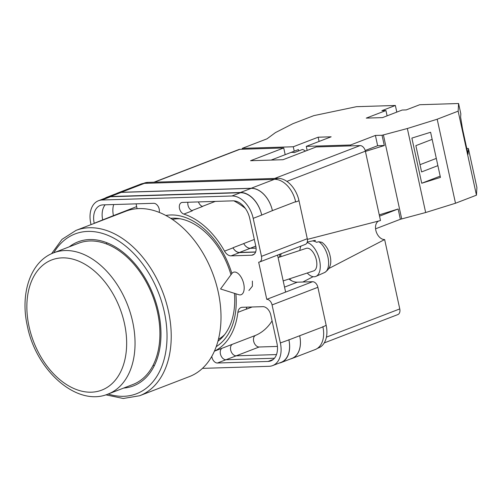 <?xml version="1.0" encoding="UTF-8"?>
<svg xmlns="http://www.w3.org/2000/svg" width="502" height="502" viewBox="0 0 502 502"><rect width="100%" height="100%" fill="white"/><g stroke="black" fill="none" stroke-linecap="round" stroke-linejoin="round"><path stroke-width="0.75" d="M165.798 215.49A70.807 46.968 69 0 1 170.693 214.975A70.807 46.968 69 0 1 231.88 273.508M230.97 274.751A66.948 44.408 -111 0 0 172.757 218.207A66.948 44.408 -111 0 0 170.655 218.339M143.377 183.437L144.281 183.092A23.738 15.75 69 0 1 147.82 182.389L145.379 183.33M284.54 287.113L297.341 282.193L312.57 281.716L266.769 299.343L258.668 262.195A5.936 3.934 -111 0 0 259.553 262.019L305.354 244.392A5.936 3.934 69 0 0 307.287 238.726L298.997 200.718A23.738 15.75 69 0 0 277.769 178.361L147.82 182.389M297.341 282.193A19.289 12.795 69 0 1 288.964 279.005M279.532 257.118A19.289 12.795 69 0 1 279.94 254.175M312.57 281.716A5.936 3.934 69 0 1 317.879 287.307L272.071 304.934L280.361 342.941A23.738 15.75 -111 0 1 272.642 365.6A23.738 15.75 -111 0 1 269.103 366.303L202.475 368.368M317.452 348.357L318.444 347.974A23.738 15.75 69 0 0 326.162 325.315L317.879 287.307M285.625 292.089L277.562 255.091M235.877 293.783A70.807 46.968 69 0 1 216.255 346.618M248.904 290.507L252.412 286.178L252.368 281.089M159.197 212.409A6.149 4.079 -111 0 0 158.086 206.322A6.149 4.079 -111 0 0 153.687 203.304L103.079 204.872A18.693 12.399 -111 0 0 100.287 205.425A18.693 12.399 -111 0 0 94.213 223.271L94.238 223.39M211.794 356.407A6.149 4.079 -111 0 0 217.429 363.015L268.043 361.446A18.693 12.399 -111 0 0 270.829 360.894A18.693 12.399 -111 0 0 276.909 343.048L270.804 315.043A8.904 5.905 -111 0 0 262.841 306.659L242.309 307.293A8.904 5.905 -111 0 0 240.979 307.557A8.904 5.905 -111 0 0 237.873 312.351A73.888 49.014 -111 0 1 214.461 351.099M249.745 218.452A18.693 12.399 -111 0 0 233.028 200.844L182.414 202.413A6.149 4.079 -111 0 0 181.498 202.595A6.149 4.079 -111 0 0 179.471 208.355A6.149 4.079 -111 0 0 183.845 214.084A73.888 49.014 -111 0 1 224.532 251.138A8.904 5.905 -111 0 0 231.096 255.857L251.627 255.217A8.904 5.905 -111 0 0 252.952 254.953A8.904 5.905 -111 0 0 255.851 246.457L249.745 218.452M98.48 200.718L106.976 197.449A23.738 15.75 -111 0 1 110.515 196.74L240.464 192.718A23.738 15.75 -111 0 1 261.693 215.076L253.196 218.345A23.738 15.75 -111 0 0 231.968 195.987L102.019 200.009A23.738 15.75 -111 0 0 98.48 200.718A23.738 15.75 -111 0 0 90.762 223.377L91.031 224.62M272.071 304.934A5.936 3.934 -111 0 0 266.769 299.343M259.553 262.019A5.936 3.934 -111 0 0 261.479 256.353L253.196 218.345M322.849 326.589A23.738 15.75 69 0 1 322.911 326.896L326.162 325.315M299.681 335.738L288.907 339.885A23.738 15.75 69 0 1 281.189 362.544L291.963 358.397A23.738 15.75 69 0 0 299.681 335.738L322.911 326.896A23.738 15.75 69 0 1 315.193 349.555L291.982 358.491A23.738 15.75 69 0 1 290.658 358.899M116.426 193.577A23.738 15.75 69 0 1 117.688 192.994L140.899 184.058A23.738 15.75 69 0 1 144.438 183.355L121.227 192.291L251.176 188.263A23.738 15.75 69 0 1 272.404 210.62L261.693 215.076M272.404 210.62L295.615 201.691A23.738 15.75 69 0 1 295.678 201.999L295.615 201.691A23.738 15.75 69 0 0 274.387 179.333L144.438 183.355M276.489 354.581L236.172 355.83A6.149 4.079 69 0 1 230.876 350.791A6.149 4.079 69 0 1 232.577 344.209L222.066 348.256M137.09 208.713L136.632 206.617L113.439 215.634A18.693 12.399 69 0 1 113.709 204.54M191.827 210.608L202.544 206.485A6.149 4.079 69 0 1 198.453 201.917M214.436 351.168L222.286 348.143A6.149 4.079 -111 0 0 220.635 354.738A6.149 4.079 -111 0 0 225.925 359.746L274.45 358.24M113.439 215.634L94.213 223.271M105.169 204.803A18.693 12.399 -111 0 0 102.709 220.001M187.911 202.243A6.149 4.079 -111 0 0 192.348 210.815L183.845 214.084M288.907 339.885L280.361 342.941M272.642 365.6L281.139 362.331A23.738 15.75 -111 0 0 288.857 339.672M255.775 246.112L250.253 248.239A8.904 5.905 69 0 1 243.702 243.545A73.888 49.014 69 0 1 243.734 243.595A8.904 5.905 69 0 0 250.291 248.302L239.51 252.443A8.904 5.905 69 0 1 232.959 247.743A73.888 49.014 -111 0 1 233.028 247.869A8.904 5.905 -111 0 0 239.592 252.588L255.593 252.092M233.832 200.856A73.888 49.014 69 0 1 245.346 208.43M272.078 320.878A73.888 49.014 69 0 1 255.574 335.374L232.457 344.265M252.123 306.992L246.356 309.207A73.888 49.014 -111 0 0 246.375 309.081L237.873 312.351M246.84 307.155A8.904 5.905 -111 0 0 246.375 309.081M217.95 341.247A66.948 44.408 -111 0 0 234.44 293.331M281.189 362.544A23.738 15.75 69 0 1 279.118 363.109M105.018 198.202A23.738 15.75 69 0 1 106.926 197.23L117.706 193.082A23.738 15.75 69 0 1 121.246 192.379L251.195 188.357L240.414 192.504A23.738 15.75 69 0 1 261.642 214.862M240.414 192.504L110.471 196.527A23.738 15.75 69 0 0 106.926 197.23M239.51 252.443L255.65 251.948M246.356 309.207A8.904 5.905 69 0 1 246.877 307.155M171.935 219.173L171.282 218.288M251.195 188.357A23.738 15.75 69 0 1 272.423 210.714M250.291 248.302L256.095 248.12M299.7 335.832A23.738 15.75 69 0 1 291.982 358.491M250.253 248.239L256.089 248.057M117.688 192.994A23.738 15.75 69 0 1 121.227 192.291M277.418 346.43L259.157 346.995A6.149 4.079 69 0 1 253.849 341.944A6.149 4.079 69 0 1 255.574 335.374M136.632 206.617A18.693 12.399 69 0 1 136.18 203.843M243.721 283.825A11.872 6.08 71.8 0 1 241.029 294.743A11.872 6.08 71.8 0 1 238.814 294.705L220.547 288.97L231.868 273.527A11.872 6.08 71.8 0 1 233.625 272.184A11.872 6.08 71.8 0 1 236.103 272.31A11.872 6.08 71.8 0 1 243.721 283.825M315.482 240.477L314.064 240.565A16.848 8.628 71.8 0 1 315.482 240.477L313.097 241.01A17.106 8.76 71.8 0 1 314.754 241.406A17.106 8.76 71.8 0 1 316.467 242.278L318.858 241.744A16.848 8.628 71.8 0 1 328.151 258.172A16.848 8.628 71.8 0 1 324.556 272.548L315.978 276.364A17.802 9.118 -108.2 0 0 319.454 259.659A17.802 9.118 -108.2 0 0 308.146 242.893A17.802 9.118 -108.2 0 0 307.073 242.579M307.23 273.013A17.802 9.118 -108.2 0 0 311.824 276.345A17.802 9.118 -108.2 0 0 315.978 276.364M283.191 280.907L313.687 270.898A11.872 6.08 -108.2 0 0 316.367 259.942A11.872 6.08 -108.2 0 0 308.755 248.465A11.872 6.08 -108.2 0 0 306.283 248.339L278.102 257.589M300.987 246.074A17.802 9.118 -108.2 0 0 299.826 250.46M324.556 272.548C332.952 267.208 330.931 258.605 329.419 253.221C327.844 248.446 325.334 244.807 321.889 242.297L318.858 241.744M466.785 148.517L468.379 148.466L476.9 187.535L476.461 195.178L458.144 111.162L437.186 119.225L407.348 128.512L382.053 135.27L384.3 145.555L365.425 151.428M382.053 135.27L375.402 135.433L350.534 145.003L306.27 146.371L331.144 136.801L318.149 137.203L293.275 146.772L242.24 148.354L266.989 138.834L275.447 132.597L292.879 123.693L313.838 115.629L356.508 106.681L395.363 105.476L396.806 112.109M395.363 105.476L381.89 110.666L385.95 110.54L366.265 118.114L382.505 117.612L402.196 110.032L406.256 109.907L419.728 104.723L458.583 103.519L458.144 111.162M468.379 148.466L468.046 154.302L462.518 128.895L460.629 117.255L460.823 113.81L458.583 103.519M432.153 139.368L415.863 145.636L421.592 171.916L437.882 165.647M421.724 183.243L411.878 138.088L430.603 132.258L440.449 177.413L421.724 183.243L440.172 176.139M350.534 145.003L350.729 145.881M307.155 150.431L306.27 146.371M294.241 151.19L293.275 146.772M242.24 148.354L242.435 149.232M476.461 195.178L455.502 203.241L425.665 212.528L400.37 219.286L375.584 228.805M375.628 228.805L375.546 228.441M379.261 214.869L398.13 208.995L379.537 216.149M400.37 219.286L398.13 208.995M401.7 218.872L383.384 134.856M455.502 203.241L437.186 119.225M425.665 212.528L407.348 128.512M319.071 141.445L318.149 137.203M384.287 145.511L377.648 145.718L365.199 150.506M375.402 135.433L377.648 145.718M387.105 115.843L385.95 110.54M420.017 164.681L436.307 158.412M123.624 388.071A77.157 51.179 -111 0 0 133.476 385.869A77.157 51.179 -111 0 0 158.557 312.225A77.157 51.179 -111 0 0 78.061 241.851A77.157 51.179 -111 0 0 69.27 246.827M106.982 242.817A77.157 51.179 -111 0 0 106.424 243.972M189.436 376.582A88.578 58.759 -111 0 0 218.232 292.032A88.578 58.759 -111 0 0 125.807 211.235L76.028 230.393A88.578 58.759 69 0 1 168.452 311.19A88.578 58.759 69 0 1 139.65 395.739L189.436 376.582M218.458 339.302A64.545 42.814 -111 0 0 224.689 334.564M180.136 218.784A64.545 42.814 -111 0 0 172.337 219.443M153.104 365.287A77.157 51.179 -111 0 0 154.296 365.77M108.074 394.057L132.942 384.488A75.67 50.194 -111 0 0 157.546 312.257A75.67 50.194 -111 0 0 78.594 243.238L53.72 252.807A75.67 50.194 69 0 1 132.672 321.832A75.67 50.194 69 0 1 108.074 394.057C76.969 407.147 36.062 370.489 27.384 326.174C19.892 293.683 30.434 261.366 53.72 252.807M290.1 152.784A11.872 7.875 69 0 1 290.281 152.708A11.872 7.875 69 0 1 292.051 152.357A11.872 7.875 69 0 1 294.159 152.658L302.449 149.464A11.872 7.875 -111 0 1 305.448 151.089M290.463 152.639L298.389 149.59L298.677 150.92M326.413 337.149L399.768 308.925L384.645 239.554L328.954 268.463M399.768 308.925A5.936 3.934 69 0 1 397.835 314.585L324.242 342.91M153.982 182.195L238.977 149.489A5.936 3.934 69 0 1 239.862 149.314L154.447 182.182M285.186 154.666L283.724 147.952L239.862 149.314M274.644 178.461L360.066 145.593L316.21 146.948L283.046 159.711L250.561 160.715L283.724 147.952M360.066 145.593A5.936 3.934 69 0 1 365.374 151.177L286.874 181.385M307.4 239.366L380.497 220.547L365.374 151.177M378.583 221.043A9.871 6.545 -111 0 0 376.205 231.692A9.871 6.545 -111 0 0 384.645 239.554M313.097 276.69L302.832 282.017M281.07 253.736A20.77 13.78 -111 0 0 280.693 256.735M289.416 278.861A20.77 13.78 -111 0 0 291.913 280.9M240.464 192.718L231.968 195.987M307.287 238.726L261.479 256.353M298.997 200.718L295.678 201.999M110.515 196.74L102.019 200.009M254.119 254.263L251.627 255.217M239.592 252.588L231.096 255.857M233.028 247.869L224.532 251.138M243.734 243.595L232.959 247.743M254.319 239.46L243.702 243.545M215.32 201.396L202.306 206.404M273.27 359.432L268.043 361.446M225.925 359.746L217.429 363.015M121.246 192.379L110.471 196.527M236.172 355.83L226.013 359.739M274.387 179.333L251.176 188.263M259.157 346.995L236.204 355.83M277.769 178.361L275.24 179.339M108.156 394.026A85.616 56.789 -111 0 0 164.349 312.049A85.616 56.789 -111 0 0 113.734 238.105A85.616 56.789 -111 0 0 53.802 252.776M29.041 326.507A69.734 46.259 -111 0 0 91.395 392.181A69.734 46.259 -111 0 0 124.471 323.552A69.734 46.259 -111 0 0 62.11 257.871A69.734 46.259 -111 0 0 29.041 326.507M314.064 240.565L307.255 242.058M105.847 394.836L123.26 398.481L139.65 395.739M51.549 253.73L62.022 239.347L76.028 230.393M290.281 152.708L271.13 160.075"/></g></svg>

